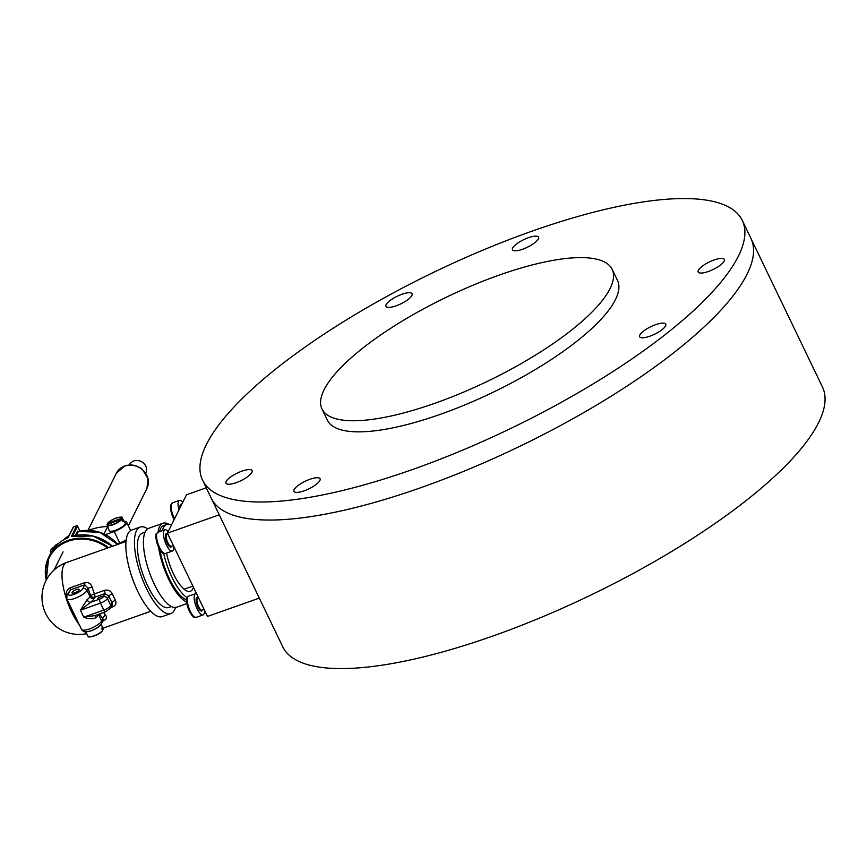 <?xml version="1.0" encoding="UTF-8"?>
<svg xmlns="http://www.w3.org/2000/svg" width="867" height="867" viewBox="0 0 867 867"><rect width="100%" height="100%" fill="white"/><g stroke="black" fill="none" stroke-linecap="round" stroke-linejoin="round"><path stroke-width="1.3" d="M421.958 487.287A299.483 87.058 154.3 0 1 211.245 498.2A299.483 87.058 -25.7 0 0 296.893 518.433A299.483 87.058 -25.7 0 0 607.821 398.278A299.483 87.058 -25.7 0 0 750.952 238.458A299.483 87.058 154.3 0 1 421.958 487.287M742.271 220.413L822.436 386.985A299.483 87.058 154.3 0 1 493.442 635.825A299.483 87.058 154.3 0 1 282.729 646.739L202.564 480.155A299.483 87.058 -25.7 0 0 288.202 500.389A299.483 87.058 -25.7 0 0 599.14 380.234A299.483 87.058 -25.7 0 0 742.271 220.413A299.483 87.058 -25.7 0 0 434.66 271.837A299.483 87.058 -25.7 0 0 202.564 480.155M230.134 484.176A14.49 4.216 -25.7 0 0 245.177 478.367A14.49 4.216 -25.7 0 0 252.102 470.629A14.49 4.216 -25.7 0 0 242.966 470.803A14.49 4.216 -25.7 0 0 229.332 477.977A14.49 4.216 -25.7 0 0 225.984 483.201A14.49 4.216 -25.7 0 0 230.134 484.176M298.107 492.326A14.49 4.216 -25.7 0 0 313.15 486.506A14.49 4.216 -25.7 0 0 320.075 478.779A14.49 4.216 -25.7 0 0 310.939 478.942A14.49 4.216 -25.7 0 0 297.305 486.127A14.49 4.216 -25.7 0 0 293.967 491.34A14.49 4.216 -25.7 0 0 298.107 492.326M516.602 250.736A14.49 4.216 -25.7 0 0 531.644 244.917A14.49 4.216 -25.7 0 0 538.57 237.19A14.49 4.216 -25.7 0 0 529.434 237.363A14.49 4.216 -25.7 0 0 515.8 244.537A14.49 4.216 -25.7 0 0 512.462 249.761A14.49 4.216 -25.7 0 0 516.602 250.736M390.085 307.319A14.49 4.216 -25.7 0 0 405.127 301.51A14.49 4.216 -25.7 0 0 412.053 293.772A14.49 4.216 -25.7 0 0 402.917 293.946A14.49 4.216 -25.7 0 0 389.283 301.131A14.49 4.216 -25.7 0 0 385.934 306.344A14.49 4.216 -25.7 0 0 390.085 307.319M643.769 337.718A14.49 4.216 -25.7 0 0 658.822 331.909A14.49 4.216 -25.7 0 0 665.748 324.171A14.49 4.216 -25.7 0 0 661.597 323.196A14.49 4.216 -25.7 0 0 646.554 329.016A14.49 4.216 -25.7 0 0 639.629 336.743A14.49 4.216 -25.7 0 0 643.769 337.718M702.313 272.986A14.49 4.216 -25.7 0 0 717.367 267.177A14.49 4.216 -25.7 0 0 724.292 259.439A14.49 4.216 -25.7 0 0 720.141 258.464A14.49 4.216 -25.7 0 0 705.099 264.283A14.49 4.216 -25.7 0 0 698.173 272.01A14.49 4.216 -25.7 0 0 702.313 272.986M321.993 408.996L327.336 420.105A161.013 46.807 -25.7 0 0 428.883 418.208A161.013 46.807 -25.7 0 0 580.359 338.412A161.013 46.807 -25.7 0 0 617.499 280.453L612.156 269.355A161.013 46.807 -25.7 0 0 446.776 297.002A161.013 46.807 -25.7 0 0 321.993 408.996A161.013 46.807 -25.7 0 0 423.54 407.111A161.013 46.807 -25.7 0 0 575.016 327.303A161.013 46.807 -25.7 0 0 612.156 269.355M112.472 546.264A40.25 36.078 -153.6 0 0 71.354 536.554L76.697 525.803A40.25 36.078 -153.6 0 0 73.5 526.941A0.639 0.574 -153.6 0 0 73.207 527.201L68.135 537.421L67.03 538.169L68.406 537.172A0.639 0.574 -153.6 0 0 68.125 537.432L68.125 537.432A0.639 0.574 -153.6 0 0 68.092 537.518M78.355 531.471L77.553 531.146A0.639 0.574 -153.6 0 0 78.344 531.514L78.518 531.493M77.889 531.113L78.333 531.525L76.448 535.329M71.354 536.554L72.297 536.662M67.03 538.169A40.25 36.078 -153.6 0 0 50.394 553.872C53.992 546.784 59.552 541.539 67.073 538.114L67.138 538.114M54.513 546.578A11.271 3.273 -25.7 0 0 50.665 550.339A11.271 3.273 -25.7 0 0 50.514 551.683A11.271 3.273 -25.7 0 0 51.24 552.29M107.671 526.605L104.007 533.974M88.586 530.311A64.407 57.721 26.4 0 1 107.616 526.442M105.406 534.646L114.216 531.525A11.271 3.273 -25.7 0 0 126.452 523.505A11.271 3.273 -25.7 0 0 126.604 522.162A11.271 3.273 -25.7 0 0 124.176 521.349M126.203 539.859A11.271 3.273 154.3 0 1 119.7 542.915L117.175 543.804M121.651 519.431A8.323 2.417 154.3 0 1 113.62 524.557A8.323 2.417 154.3 0 1 107.085 525.044A8.323 2.417 154.3 0 1 107.053 524.589L121.239 519.279L122.854 521.468A8.529 2.482 -25.7 0 0 123.363 520.438L121.748 518.249L107.736 523.213L107.746 524.058M107.053 524.589L107.226 524.242A7.998 2.33 -25.7 0 0 112.905 524.427A7.998 2.33 -25.7 0 0 121.239 519.279M107.042 524.448L109.155 530.571A8.854 2.579 -25.7 0 0 117.338 529.553A8.854 2.579 -25.7 0 0 125.195 523.516A8.854 2.579 -25.7 0 0 125.108 522.899L122.074 517.837A8.323 2.417 154.3 0 1 122.16 518.401M121.748 518.249A7.998 2.33 -25.7 0 0 116.07 518.065A7.998 2.33 -25.7 0 0 107.736 523.213L107.562 523.57M123.363 520.438L122.442 520.764M54.827 547.175A4.834 1.409 154.3 0 1 54.534 546.925A4.834 1.409 154.3 0 1 58.62 543.403M129.833 570.28A37.032 12.409 70.5 0 0 135.566 586.482M92.14 587.187C90.764 583.448 88.282 581.941 84.673 582.667A3.219 1.084 -109.5 0 1 84.706 584.802L88.12 588.129L86.993 590.394L89.995 596.648L90.591 595.456A40.25 13.493 -109.5 0 1 88.12 588.129L92.14 587.187A37.032 12.409 70.5 0 0 94.405 593.928L90.591 595.456A3.219 2.883 26.4 0 0 94.785 597.222L94.189 598.414A14.49 4.216 154.3 0 1 90.439 602.37L99.748 599.075A3.219 0.932 -25.7 0 0 103.249 596.789L104.799 593.678L108.754 595.911A3.219 0.639 156.3 0 1 112.385 593.906C110.521 590.644 107.866 589.473 104.419 590.384L94.405 593.928A3.219 1.084 70.5 0 1 94.785 597.222L104.799 593.678A3.219 1.084 70.5 0 0 104.419 590.384M111.713 606.131A3.219 1.084 -109.5 0 1 112.407 606.987C115.658 605.643 116.666 603.41 115.452 600.289A3.219 1.225 152.1 0 0 112.092 602.847L112.276 604.993L110.813 607.93A3.219 2.883 26.4 0 0 110.781 605.491L112.092 602.847A40.25 13.493 -109.5 0 1 108.754 595.911L107.443 598.544L110.781 605.491A6.437 1.875 -25.7 0 1 103.791 610.075A3.219 1.084 70.5 0 0 105.503 611.831L110.813 607.93M102.87 621.065L103.119 620.978C106.392 619.558 107.248 617.662 105.655 615.288A3.219 2.113 142.5 0 0 102.815 618.67L103.401 619.992L101.71 623.384A3.219 2.883 -153.6 0 0 101.688 620.935L102.815 618.67A40.25 13.493 -109.5 0 1 99.542 613.934M84.673 582.667L70.379 587.728C66.911 589.506 65.589 592.367 66.401 596.301L66.521 596.258M98.946 614.15L98.686 614.692A11.271 3.273 154.3 0 1 95.76 617.781C92.173 619.211 88.174 619.005 83.774 617.163L94.763 615.635L105.503 611.831M80.436 610.216L87.068 599.726A3.219 1.799 -127.5 0 0 90.439 602.37L80.436 610.216L83.774 617.163L103.791 610.075L100.453 603.129L80.436 610.216M79.222 589.896A4.021 1.17 154.3 0 1 75.494 592.519A4.021 1.17 154.3 0 1 72.015 592.909A4.021 1.17 154.3 0 1 75.136 590.113A4.021 1.17 154.3 0 1 79.265 589.419A4.021 1.17 154.3 0 1 79.222 589.896M97.819 598.707A2.894 0.845 -25.7 0 0 97.776 599.054A2.894 0.845 -25.7 0 0 100.279 598.772A2.894 0.845 -25.7 0 0 102.967 596.886A2.894 0.845 -25.7 0 0 103 596.539A2.894 0.845 -25.7 0 0 100.496 596.821A2.894 0.845 -25.7 0 0 97.819 598.707M95.76 617.781A3.219 1.799 52.5 0 1 95.587 615.342M68.493 593.7A3.219 2.883 -153.6 0 0 66.943 595.044L70.4 589.863L68.493 593.7A8.052 2.341 -25.7 0 0 74.053 594.361A8.052 2.341 -25.7 0 0 82.799 588.639L84.706 584.802L70.4 589.863A3.219 1.084 -109.5 0 0 70.379 587.728M147.639 528.848A45.886 15.378 70.5 0 0 140.205 527.049L131.621 530.084A45.886 15.378 70.5 0 0 127.893 533.779A45.886 15.378 70.5 0 0 135.014 585.171A45.886 15.378 70.5 0 0 162.248 616.6L170.832 613.565A45.886 15.378 70.5 0 0 175.481 607.485M145.071 532.154L142.351 533.118A39.448 13.222 70.5 0 0 139.154 536.294A39.448 13.222 70.5 0 0 145.266 580.467A39.448 13.222 70.5 0 0 168.686 607.496L171.406 606.532M140.205 527.049A45.886 15.378 70.5 0 0 136.477 530.745A45.886 15.378 70.5 0 0 143.597 582.136A45.886 15.378 70.5 0 0 170.832 613.565M168.827 524.286A41.865 14.024 70.5 0 0 162.996 523.245L148.69 528.317A41.865 14.024 70.5 0 0 145.298 531.677A41.865 14.024 70.5 0 0 151.79 578.56A41.865 14.024 70.5 0 0 176.64 607.236L186.86 603.616M162.996 523.245A41.865 14.024 70.5 0 0 159.593 526.616A41.865 14.024 70.5 0 0 158.043 532.208M158.574 547.359A41.865 14.024 70.5 0 0 186.633 601.893M171.417 525.099A39.448 13.222 70.5 0 0 166.659 524.513L163.798 525.521A39.448 13.222 70.5 0 0 160.601 528.697A39.448 13.222 70.5 0 0 159.561 531.677M159.886 549.732A39.448 13.222 70.5 0 0 186.611 599.823M166.551 553.103A31.396 10.523 70.5 0 0 190.306 591.294A31.396 10.523 70.5 0 0 193.449 587.273M166.659 524.513A39.448 13.222 70.5 0 0 163.462 527.689A39.448 13.222 70.5 0 0 162.422 530.658M163.69 553.449A39.448 13.222 70.5 0 0 187.099 597.666M102.425 629.995L103.108 629.453L102.284 627.274A8.529 2.482 154.3 0 1 101.786 628.304L102.436 630.829A7.998 2.33 154.3 0 1 95.825 635.294A7.998 2.33 154.3 0 1 89.041 636.714M102.566 630.732C99.282 635.413 86.397 638.47 88.098 636.215A8.323 2.417 -25.7 0 0 94.774 635.533A8.323 2.417 -25.7 0 0 102.599 630.472L102.436 630.829M100.279 625.335A8.854 2.579 154.3 0 1 86.971 631.729M102.945 629.81L103.108 629.453A8.323 2.417 -25.7 0 0 103.075 628.998L101.266 624.142M259.331 598.1L207.495 616.459L167.407 533.162L219.243 514.814M167.407 533.162L186.481 494.786L206.238 487.796M145.71 473.176L145.808 472.981A9.179 8.226 -153.6 0 0 145.71 465.958A9.179 8.226 -153.6 0 0 137.474 460.496A9.179 8.226 -153.6 0 0 129.367 464.81L129.281 465.005M204.471 610.173A11.271 3.771 -109.5 0 1 203.994 613.999A11.271 3.771 -109.5 0 1 203.084 614.909A11.271 3.771 -109.5 0 1 195.758 605.545A11.271 3.771 -109.5 0 1 195.563 593.657A11.271 3.771 -109.5 0 1 196.527 593.667M173.736 546.318A11.271 3.771 -109.5 0 1 173.27 550.144A11.271 3.771 -109.5 0 1 172.349 551.054A11.271 3.771 -109.5 0 1 165.033 541.691A11.271 3.771 -109.5 0 1 164.828 529.802A11.271 3.771 -109.5 0 1 168.155 531.666M178.938 509.98A11.271 3.771 -109.5 0 1 179.458 500.389A11.271 3.771 -109.5 0 1 182.774 502.242M124.577 466.121A17.069 15.292 26.4 0 1 143.38 470.662A17.069 15.292 26.4 0 1 146.935 488.435L148.073 478.714L142.426 469.459C137.029 465.135 131.145 463.953 124.783 465.915L116.373 473.241A17.069 15.292 26.4 0 1 124.577 466.121M85.009 530.431A35.883 32.155 26.4 0 1 117.652 544.433A36.067 32.328 -153.6 0 0 78.344 531.514M50.394 553.872L48.736 557.188L46.276 580.088A40.25 36.078 26.4 0 1 48.736 557.188A40.25 36.078 26.4 0 1 108.527 547.662M79.883 531.113L77.51 526.171A0.639 0.574 26.4 0 0 76.697 525.803L73.5 526.941L68.406 537.172M107.562 547.998A39.611 35.493 -153.6 0 0 63.703 543.175A39.611 35.493 -153.6 0 0 46.612 579.47M69.067 535.524A36.067 32.328 -153.6 0 0 63.714 539.827M75.375 535.513L77.553 531.146M79.927 531.103L77.521 526.096L72.535 536.174M76.838 525.781L76.751 525.749A0.639 0.639 0 0 1 77.521 526.096L77.434 526.041M119.7 542.915L114.216 531.525M121.131 517.328A8.323 2.417 154.3 0 1 122.074 517.837C124.772 516.114 113.187 517.187 107.595 523.31M126.018 541.463L66.651 562.488A37.032 12.409 70.5 0 0 71.701 612.102A37.032 12.409 70.5 0 0 79.32 624.804M112.385 593.906A37.032 12.409 70.5 0 0 115.452 600.289M112.407 606.987L111.041 607.474M103.661 612.481A37.032 12.409 70.5 0 0 105.655 615.288M77.412 620.837A37.032 12.409 -109.5 0 1 68.092 601.47M98.524 614.302A3.219 2.883 -153.6 0 0 98.686 614.692L101.688 620.935A11.271 3.273 -25.7 0 1 91.273 628.261A11.271 3.273 -25.7 0 1 81.52 629.366L66.824 598.826A11.271 3.273 154.3 0 0 76.567 597.721A11.271 3.273 154.3 0 0 86.993 590.394A3.219 2.883 26.4 0 0 82.799 588.639M87.068 599.726A11.271 3.273 -25.7 0 0 89.995 596.648A3.219 2.883 -153.6 0 0 94.189 598.414M103.249 596.789A3.219 2.883 -153.6 0 1 107.443 598.544A6.437 1.875 154.3 0 1 100.453 603.129A3.219 1.084 -109.5 0 1 99.748 599.075M193.959 616.567A9.981 3.349 -109.5 0 1 188.161 608.233A9.981 3.349 -109.5 0 1 187.424 598.122M195.563 593.657L188.692 596.095A11.271 3.771 70.5 0 0 188.898 607.973A11.271 3.771 70.5 0 0 196.224 617.337L203.084 614.909M202.401 610.032A7.088 2.373 -109.5 0 1 198.099 607.453A7.088 2.373 -109.5 0 1 196.386 598.176A7.088 2.373 -109.5 0 1 198.099 597.883M198.489 597.753L197.741 598.013A6.437 2.157 70.5 0 0 197.221 598.533A6.437 2.157 70.5 0 0 198.218 605.74A6.437 2.157 70.5 0 0 202.044 610.151L204.103 609.425M163.224 552.712A9.981 3.349 -109.5 0 1 157.426 544.378A9.981 3.349 -109.5 0 1 156.689 534.256M164.828 529.802L157.967 532.24A11.271 3.771 70.5 0 0 158.162 544.118A11.271 3.771 70.5 0 0 165.489 553.482L172.349 551.054M171.666 546.167A7.088 2.373 -109.5 0 1 167.364 543.598A7.088 2.373 -109.5 0 1 165.651 534.321A7.088 2.373 -109.5 0 1 167.374 534.029M167.754 533.888L167.017 534.159A6.437 2.157 70.5 0 0 166.486 534.679A6.437 2.157 70.5 0 0 167.483 541.886A6.437 2.157 70.5 0 0 171.308 546.297L173.378 545.571M174.169 519.561A9.981 3.349 -109.5 0 1 171.319 504.843M179.458 500.389L172.587 502.817A11.271 3.771 70.5 0 0 174.56 518.78M180.022 507.791A7.088 2.373 -109.5 0 1 180.271 504.897A7.088 2.373 -109.5 0 1 181.691 504.431M181.506 504.8A6.437 2.157 70.5 0 0 181.116 505.255A6.437 2.157 70.5 0 0 180.889 506.057M128.359 525.814L146.935 488.435M88.001 530.301L116.373 473.241M117.695 544.411L99.705 532.273L78.063 531.428M71.593 536.445L93.062 535.979L112.537 546.232M69.089 535.503L63.692 539.838M51.001 552.702L50.514 551.683M130.635 530.561L126.604 522.162M102.805 628.261L150.739 611.278M54.036 570.053L63.074 551.878M66.651 562.488A37.032 37.032 0 0 0 43.35 607.366A37.032 37.032 0 0 0 86.559 633.647M101.71 623.384C98.708 627.567 93.831 630.342 87.09 631.718C84.771 632.303 82.918 631.523 81.52 629.366M66.943 595.044L66.824 598.826M192.886 586.114L184.107 589.224M88.098 636.215L85.432 631.761M103.075 628.998L103.13 629.594M188.692 596.095C187.272 598.263 185.018 595.315 188.096 608.276C193.883 620.284 193.731 616.535 196.224 617.337M157.967 532.24C156.537 534.408 154.283 531.46 157.36 544.422C163.148 556.43 162.996 552.68 165.489 553.482M172.587 502.817L170.788 504.93L170.474 507.423L171.991 514.998L174.115 519.669"/></g></svg>
